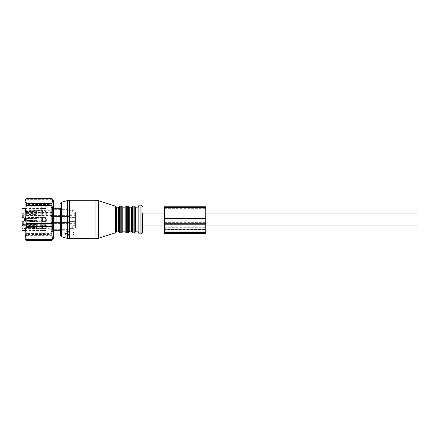 <?xml version="1.0" encoding="UTF-8"?>
<svg xmlns="http://www.w3.org/2000/svg" width="439" height="439" viewBox="0 0 439 439"><rect width="100%" height="100%" fill="white"/><g stroke="black" fill="none" stroke-linecap="round" stroke-linejoin="round"><path stroke-width="0.33" stroke-dasharray="2.19 1.65" d="M142.675 219.5L142.675 225.948L142.675 219.5M417.05 225.948L417.05 213.052M21.95 218.446L21.95 221.7L21.95 218.446M22.91 218.71L22.91 221.146L22.91 218.71M21.95 228.291L21.95 224.159L21.95 228.291M22.91 227.803L22.91 224.713L22.91 227.803M21.95 210.709L21.95 214.841L21.95 210.709M22.91 211.197L22.91 214.287L22.91 211.197M24.968 218.71L24.968 221.146L24.968 218.71M24.968 227.803L24.968 224.713L24.968 227.803M24.968 211.197L24.968 214.287L24.968 211.197M24.968 220.587L24.968 217.239L24.968 220.587M24.968 224.373L24.968 228.62L24.968 224.373M24.968 214.627L24.968 210.38L24.968 214.627M50.759 218.364L50.759 221.876L50.759 218.364M50.759 228.445L50.759 223.983L50.759 228.445M50.759 210.555L50.759 215.017L50.759 210.555M50.759 220.916L50.759 216.553L50.759 220.916M50.759 223.769L50.759 229.306L50.759 223.769M50.759 215.231L50.759 209.694L50.759 215.231M69.966 218.051L69.966 226.052L69.966 218.051M69.966 229.01L69.966 224.225L69.966 229.01M69.966 209.99L69.966 214.775L69.966 209.99M75.453 217.365L75.453 221.635L75.453 214.084L75.453 217.365L69.966 217.365L75.453 217.365M75.453 224.225L75.453 227.512L75.453 224.225L69.966 224.225L69.966 228.642L69.966 223.341L69.966 224.225L75.453 224.225M75.453 214.775L75.453 211.488L75.453 214.775L69.966 214.775L69.966 215.659L69.966 214.775L75.453 214.775M24.008 218.359L24.008 221.876L24.008 218.359M24.502 218.496L24.502 221.591L24.502 218.496M41.156 218.776L41.156 221.009L41.156 218.776M56.807 218.381L56.807 221.832L56.807 218.381M75.453 218.381L75.453 221.832L75.453 218.381M51.308 226.469L51.308 204.958L51.308 226.469M45.821 226.469L45.821 204.958L45.821 226.469M21.95 224.428L21.95 221.635L24.008 221.635L24.008 213.903L24.008 217.365L21.95 217.365L24.008 217.365L24.008 221.635L21.95 221.635L21.95 213.903L21.95 222.672L24.008 222.672L24.008 224.428L21.95 224.428L21.95 224.933L45.821 224.933L45.821 224.329L45.821 230.475L45.821 208.525L45.821 224.933M24.008 213.738L21.95 213.903L24.008 213.738L24.008 215.659L24.008 213.738M21.95 214.775L21.95 213.738L21.95 215.659L21.95 214.775L24.008 214.775L21.95 214.775M45.821 224.329L24.008 224.329L24.008 227.018L24.008 222.672M24.008 223.138L21.95 223.138L21.95 222.672M21.95 223.138L21.95 228.576L45.821 228.576M75.453 221.635L75.453 224.916L75.453 221.635L69.966 221.635L75.453 221.635M72.715 226.052L75.453 224.916L75.453 227.512L75.453 224.916L72.715 226.052L69.966 226.052L69.966 212.948L69.966 226.052L72.715 226.052L72.715 228.642L69.966 228.642L69.966 230.749L69.966 228.642L72.715 228.642L75.453 227.512L72.715 228.642L72.715 226.052M75.453 214.084L75.453 211.488L75.453 214.084L72.715 212.948L69.966 212.948L72.715 212.948L75.453 214.084M72.715 210.358L75.453 211.488L72.715 210.358L69.966 210.358L69.966 208.251L69.966 210.358L72.715 210.358L72.715 212.948L72.715 210.358M45.821 225.668L21.95 225.668L21.95 208.525M21.95 230.475L21.95 228.576M21.95 225.668L21.95 224.933M24.008 227.018L21.95 227.018M52.46 229.372L52.46 208.251L52.46 229.372M51.308 230.096L51.308 207.427L51.308 230.096M63.106 209.628L63.106 230.749L63.106 209.628M63.106 210.111L63.106 230.201L63.106 210.111M65.85 210.111L65.85 230.201L65.85 210.111M65.85 209.628L65.85 230.749L65.85 209.628M45.272 224.911L45.272 227.868L45.272 224.911M37.041 227.808L37.041 224.85L37.041 227.808M37.013 225.701L37.041 228.417L37.041 224.598L37.013 225.004L45.272 224.85L46.177 226.359L45.272 227.868L26.598 227.545L26.625 225.377L26.077 224.96L37.041 225.295L37.041 225.701L26.625 225.377M37.013 227.018L26.625 227.342L26.598 225.174L37.013 225.004L37.041 228.121L26.044 227.846L26.077 225.125M26.625 227.397L26.077 227.611M37.041 225.778L37.041 227.424L26.077 227.759L26.044 224.872L37.041 224.598L37.041 224.302L37.041 225.778M41.705 225.778L41.705 228.417L41.705 225.778M26.625 227.342L26.077 227.594M26.044 224.872L26.598 225.174L36.986 224.85M26.625 225.322L26.077 225.108M26.077 227.781L26.077 224.96M42.528 227.018L42.528 224.027L42.528 227.018M26.077 227.759L26.077 224.938M42.528 225.778L42.528 228.417L42.528 225.778M45.272 226.941L45.272 224.302L45.272 226.941M46.644 225.662L46.644 228.829L46.644 225.662M45.272 218.051L45.272 221.009L45.272 218.051M37.041 220.949L37.041 217.739L37.041 220.949M37.013 220.855L37.041 218.435L37.013 218.841L26.625 218.518L26.077 218.101L37.041 218.435L37.041 217.442L37.041 221.261L26.044 220.987L26.077 218.101L26.033 221.218L26.077 218.101L37.041 218.435L37.041 218.841L26.077 218.265L26.044 220.987L26.625 220.537L26.625 218.518L26.598 220.685L26.077 220.751L26.033 221.218L26.077 220.921L37.041 221.261L37.041 220.855L26.625 220.537L37.013 220.855L37.013 218.841L37.013 220.855M37.013 220.158L37.041 217.442L37.041 220.565L26.077 220.899L26.044 218.013L37.041 217.739L26.077 218.079L26.033 217.782L26.625 218.463L45.272 217.991L46.177 219.5L45.272 221.009L37.041 221.009L45.272 221.009L46.177 219.5L45.272 217.991L36.986 217.991L37.013 220.158L26.077 220.735L26.044 218.013L26.625 218.463L37.013 218.145L37.041 220.158L37.041 220.565L26.077 220.899L26.033 217.782L36.969 217.442L37.013 220.565L36.969 217.442L41.705 217.442L41.705 221.558L41.705 217.442L41.705 221.558L41.705 217.442L42.528 217.168L42.528 221.832L42.528 217.168L42.528 221.832L42.528 217.168L26.033 217.782L26.077 220.899L26.625 220.482L26.598 218.315L36.986 217.991L26.598 218.315L26.044 218.013L26.598 218.315L26.625 220.482L37.013 220.158M42.528 218.918L42.528 221.558L42.528 218.918M45.272 220.082L45.272 217.442L45.272 220.082M46.644 218.803L46.644 221.969L46.644 218.803M45.272 211.192L45.272 214.15L45.272 211.192M37.041 214.089L37.041 211.132L37.041 214.089M37.013 211.982L37.041 214.698L37.041 210.879L37.013 211.285L45.272 211.132L46.177 212.641L45.272 214.15L26.598 213.826L26.625 211.658L26.077 211.241L37.041 211.576L37.041 211.982L26.625 211.658M37.013 213.299L26.625 213.623L26.598 211.455L37.013 211.285L37.041 214.402L26.044 214.128L26.077 211.406M26.625 213.678L26.077 213.892M37.041 212.059L37.041 213.705L26.077 214.04L26.044 211.154L37.041 210.879L37.041 210.583L37.041 212.059M41.705 212.059L41.705 214.698L41.705 212.059M26.625 213.623L26.077 213.875M26.044 211.154L26.598 211.455L36.986 211.132M26.625 211.603L26.077 211.389M26.077 214.062L26.077 211.241M42.528 213.299L42.528 210.308L42.528 213.299M26.077 214.04L26.077 211.219M42.528 212.059L42.528 214.698L42.528 212.059M45.272 213.222L45.272 210.583L45.272 213.222M46.644 211.944L46.644 215.11L46.644 211.944M51.961 198.543L51.961 199.355C53.618 203.729 53.618 208.108 51.961 212.487L51.961 215.505C53.613 221.481 53.613 227.462 51.961 233.438L26.428 233.438C24.771 227.462 24.771 221.481 26.428 215.505L26.428 212.487C24.771 208.108 24.771 203.729 26.428 199.355L26.428 198.543M51.961 215.505L26.428 215.505M51.961 233.438L51.961 235.65L52.834 239.315M26.428 233.438L26.428 235.65L25.55 239.315M24.968 238.306L24.968 200.694M53.503 200.842L53.503 238.157M53.503 231.523L53.503 207.016L53.503 231.523L51.308 231.523L51.308 229.098L51.308 231.984L51.308 231.523L53.503 231.523M51.308 204.942L51.308 234.481L51.308 204.942M51.308 229.098L51.308 223.643L51.308 229.098L53.503 229.098L51.308 229.098M51.308 223.643L51.308 217.075L51.308 223.643L53.503 223.643L51.308 223.643M51.308 217.075L51.308 211.159L51.308 217.075L53.503 217.075L51.308 217.075M51.308 211.159L51.308 207.477L51.308 211.159L53.503 211.159L51.308 211.159M51.308 207.477L51.308 207.016L51.308 207.477L53.503 207.477L51.308 207.477M27.163 204.942L27.163 234.481L27.163 204.942M24.968 236.193L24.968 202.324L24.968 236.193M51.308 231.984L53.503 231.984L51.308 231.984M51.308 207.016L53.503 207.016L51.308 207.016M51.961 235.65L26.428 235.65M51.961 199.355L26.428 199.355M51.961 212.487L26.428 212.487M74.081 234.635A0.549 0.39 180 0 1 73.532 235.019L69.142 235.019L69.142 235.397A0.549 0.39 180 0 1 68.319 235.732L65.027 234.388A0.549 0.39 180 0 1 65.027 233.713L68.319 232.368A0.549 0.39 180 0 1 69.142 232.708L69.142 233.082L73.532 233.082A0.549 0.39 180 0 1 74.081 233.471L74.081 234.635L74.081 233.652L73.532 234.014L73.532 235.019M69.675 238.706L69.675 234.014L73.532 234.014M69.675 234.014L69.142 234.003L69.142 235.019M67.546 238.426L67.546 234.179L68.319 234.574L69.142 234.344L69.142 234.003M69.142 234.344L69.142 235.397M67.546 234.179L65.027 232.736L65.027 232.066L65.027 233.713M65.027 234.388L65.027 232.066L68.319 231.216L69.142 231.66L69.142 232.708M74.081 233.471L74.081 232.489L73.532 232.077L69.142 232.066L69.142 231.66M69.142 232.066L69.142 233.082M74.081 232.489L74.081 233.652M63.106 230.749L60.362 230.749L60.362 208.251L63.106 208.251M138.834 206.862L138.834 232.67L138.834 206.862M138.834 232.928L138.834 206.072M142.675 225.948L142.675 213.052M41.705 223.155L41.705 206.522L41.705 223.155M45.821 223.155L45.821 206.522L45.821 223.155M164.625 222.068L205.781 222.068L205.781 229.443L164.625 229.443L164.625 222.068L164.625 223.819L205.781 223.819L205.781 222.068M164.625 223.819L164.625 229.443M164.625 227.698L205.781 227.698L205.781 231.99L205.781 229.443M205.781 227.698L205.781 223.819M205.781 221.146L164.625 221.146L164.625 228.039L205.781 228.039L205.781 208.668L205.781 228.039M164.625 221.146L164.625 210.04L205.781 210.04M164.625 228.039L164.625 210.04M164.625 233.636L164.625 206.747M164.625 220.158L205.781 220.158L205.781 206.747M164.625 228.862L205.781 228.862L205.781 220.158M205.781 228.862L205.781 233.636M43.9 218.364L43.9 221.876L43.9 218.364M43.9 228.445L43.9 223.983L43.9 228.445M43.9 210.555L43.9 215.017L43.9 210.555M21.95 216.328L24.008 216.328L21.95 216.328M24.008 215.862L21.95 215.862L24.008 215.862M24.008 213.903L21.95 213.903L24.008 213.903M24.008 225.097L21.95 225.097M24.008 225.262L21.95 225.262M21.95 224.225L24.008 224.225L21.95 224.225M21.95 227.841L45.821 227.841M37.013 228.121L37.013 225.295M37.013 227.424L36.969 224.302L42.528 224.027M37.013 221.261L37.013 218.435L36.969 221.558L26.033 221.218L42.528 221.832L36.969 221.558L37.013 221.261M37.013 214.402L37.013 211.576M37.013 213.705L36.969 210.583L42.528 210.308M51.308 227.841L53.503 227.841L51.308 227.841M51.308 221.925L53.503 221.925L51.308 221.925M51.308 215.357L53.503 215.357L51.308 215.357M51.308 209.902L53.503 209.902L51.308 209.902M68.319 234.574L68.319 235.732M68.319 231.216L68.319 232.368M73.532 232.077L73.532 233.082M95.987 238.706L95.987 200.294M69.675 232.077L69.675 200.294M98.528 238.306L98.528 200.694M67.546 231.446L67.546 200.574M115.023 206.056L115.023 232.944M61.378 236.775L61.378 202.225M115.55 232.418L115.55 206.582M116.335 231.847L116.335 207.153M118.667 231.847L118.667 207.153M119.441 232.396L119.441 206.604M120.22 232.944L120.22 206.056M121.23 232.944L121.23 206.056M122.009 232.396L122.009 206.604M122.783 231.847L122.783 207.153M125.115 231.847L125.115 207.153M125.889 232.396L125.889 206.604M126.668 232.944L126.668 206.056M127.678 232.944L127.678 206.056M128.457 232.396L128.457 206.604M129.231 231.847L129.231 207.153M131.563 231.847L131.563 207.153M132.337 232.396L132.337 206.604M133.116 232.944L133.116 206.056M134.125 232.944L134.125 206.056M134.905 232.396L134.905 206.604M135.678 231.847L135.678 207.153M138.011 231.847L138.011 207.153M140.068 234.206L140.068 204.793M141.989 205.902L141.989 233.098M164.625 231.188L205.781 231.188L164.625 231.188M164.625 209.074L205.781 209.074L164.625 209.074M164.625 219.934L205.781 219.934M164.625 221.876L205.781 221.876M164.625 222.847L205.781 222.847M164.625 207.713L205.781 207.713M164.625 208.684L205.781 208.684M164.625 222.65L205.781 222.65M164.625 232.352L205.781 232.352M164.625 225.948L205.781 225.948M164.625 213.052L205.781 213.052M22.91 217.854L21.95 217.3L22.91 217.854L24.968 217.854L22.91 217.854M22.91 221.146L21.95 221.7L22.91 221.146L24.968 221.146L22.91 221.146M24.968 224.713L22.91 224.713L21.95 224.159M24.968 228.006L22.91 228.006L21.95 228.56M24.968 214.287L22.91 214.287L21.95 214.841M24.968 210.994L22.91 210.994L21.95 210.44M24.968 217.239L50.759 217.129L24.968 217.239M24.968 221.766L50.759 221.876L24.968 221.766M24.968 224.093L50.759 223.983M24.968 228.62L50.759 228.73M24.968 214.907L50.759 215.017M24.968 210.38L50.759 210.27M50.759 216.553L69.966 216.482L50.759 216.553M50.759 222.452L69.966 222.518L50.759 222.452M50.759 223.407L75.453 223.341M50.759 229.306L69.966 229.377M50.759 215.593L75.453 215.659M24.008 217.124L41.156 217.991L42.665 219.5L41.156 221.009L24.008 221.876M56.807 217.168L75.453 217.168M56.807 221.832L75.453 221.832M45.821 234.042L51.308 234.042M45.821 204.958L51.308 204.958M24.008 213.656L21.95 213.656L24.008 213.656M24.008 215.659L21.95 215.659M24.008 225.344L21.95 225.344M24.008 223.341L21.95 223.341M50.759 209.694L69.966 209.622M24.968 208.525L45.821 208.525M24.968 230.475L45.821 230.475M53.503 230.749L52.46 230.749L51.308 231.572M53.503 208.251L52.46 208.251L51.308 207.427M63.106 230.201L65.85 230.201M63.106 208.799L65.85 208.799M65.85 230.749L69.966 230.749M65.85 208.251L69.966 208.251M36.986 227.868L26.598 227.545L26.044 227.846M42.528 228.692L26.033 228.077M26.033 224.642L36.969 224.302M46.644 223.89L42.528 224.302M46.644 228.829L42.528 228.417M36.986 221.009L26.598 220.685L36.986 221.009M45.272 217.442L42.528 217.442L46.644 217.031L45.272 217.442M45.272 221.558L42.528 221.558L46.644 221.969L45.272 221.558M36.986 214.15L26.598 213.826L26.044 214.128M42.528 214.973L26.033 214.358M26.033 210.923L36.969 210.583M46.644 210.171L42.528 210.583M46.644 215.11L42.528 214.698M24.968 236.676L27.163 234.481L51.308 234.481M24.968 202.324L27.163 204.519L51.308 204.519M64.752 232.352L64.752 234.053M45.821 206.522C44.449 203.937 43.077 203.937 41.705 206.522C43.077 209.107 44.449 209.107 45.821 206.522M41.705 232.478C43.077 235.063 44.449 235.063 45.821 232.478C44.449 229.893 43.077 229.893 41.705 232.478M164.625 231.99L205.781 231.99M164.625 208.668L205.781 208.668"/><path stroke-width="0.66" d="M205.781 213.052L417.05 213.052L417.05 225.948L205.781 225.948M24.968 208.525L21.95 208.525L21.95 230.475L24.968 230.475M25.55 199.685L24.968 200.694L24.968 238.306L25.55 239.315M52.834 239.315L51.961 240.457L51.961 239.645C53.618 235.271 53.618 230.892 51.961 226.513L51.961 223.495C53.618 217.519 53.618 211.538 51.961 205.562L51.961 203.35L52.795 199.619L51.961 198.543L26.428 198.543L25.588 199.619L26.428 203.35L26.428 205.562C24.771 211.538 24.771 217.519 26.428 223.495L26.428 226.513C24.771 230.892 24.771 235.271 26.428 239.645L26.428 240.457L25.588 239.381M52.795 239.381L53.503 238.157L53.503 200.842L52.834 199.685M51.961 239.645L26.428 239.645M51.961 240.457L26.428 240.457M51.961 226.513L26.428 226.513M51.961 223.495L26.428 223.495M51.961 205.562L26.428 205.562M51.961 203.35L26.428 203.35M53.503 208.251L60.362 208.251L60.362 235.447L60.362 230.749L53.503 230.749M138.834 232.928L138.834 206.072M164.625 213.052L142.675 213.052L142.675 231.907L142.675 225.948L164.625 225.948M164.625 218.578L164.625 223.231L205.781 223.231L205.781 206.747L164.625 206.747L164.625 218.578L205.781 218.578M164.625 232.352L164.625 233.636L205.781 233.636L205.781 229.86L164.625 229.86L164.625 232.352L205.781 232.352M164.625 223.231L164.625 229.86M164.625 224.203L205.781 224.203L205.781 229.86M205.781 224.203L205.781 223.231M69.675 200.294L95.987 200.294L95.987 238.706L67.546 238.426L67.546 200.574L69.675 200.294L69.675 238.706M115.023 206.056L115.55 206.582L115.55 232.418L115.023 232.944L115.023 206.056L98.528 200.694L98.528 238.306L95.987 238.706M67.546 200.574L61.378 202.225L61.378 236.775L67.546 238.426M115.55 206.582L116.335 207.153L116.335 231.847L118.667 231.847L119.441 232.396L119.441 206.604L118.667 207.153L118.667 231.847M119.441 206.604L120.22 206.056L120.22 232.944L119.441 232.396M120.22 206.056L121.23 206.056L121.23 232.944L120.22 232.944M121.23 206.056L122.009 206.604L122.009 232.396L121.23 232.944M122.009 206.604L122.783 207.153L122.783 231.847L125.115 231.847L125.889 232.396L125.889 206.604L125.115 207.153L125.115 231.847M125.889 206.604L126.668 206.056L126.668 232.944L125.889 232.396M126.668 206.056L127.678 206.056L127.678 232.944L126.668 232.944M127.678 206.056L128.457 206.604L128.457 232.396L127.678 232.944M128.457 206.604L129.231 207.153L129.231 231.847L131.563 231.847L132.337 232.396L132.337 206.604L131.563 207.153L131.563 231.847M132.337 206.604L133.116 206.056L133.116 232.944L132.337 232.396M133.116 206.056L134.125 206.056L134.125 232.944L133.116 232.944M134.125 206.056L134.905 206.604L134.905 232.396L134.125 232.944M134.905 206.604L135.678 207.153L135.678 231.847L138.011 231.847L138.834 232.67M135.678 207.153L138.011 207.153L138.011 231.847M140.068 234.206L141.989 233.098L141.989 205.902L140.068 204.793L140.068 234.206L138.834 233.493M164.625 207.713L205.781 207.713M98.528 200.694L95.987 200.294M115.023 232.944L98.528 238.306M61.378 202.225L60.362 203.553M61.378 236.775L60.362 235.447M115.55 232.418L116.335 231.847M116.335 207.153L118.667 207.153M122.009 232.396L122.783 231.847M122.783 207.153L125.115 207.153M128.457 232.396L129.231 231.847M129.231 207.153L131.563 207.153M134.905 232.396L135.678 231.847M138.011 207.153L138.834 206.33M140.068 204.793L138.834 205.507M141.989 205.902L142.675 207.093M141.989 233.098L142.675 231.907"/></g></svg>

